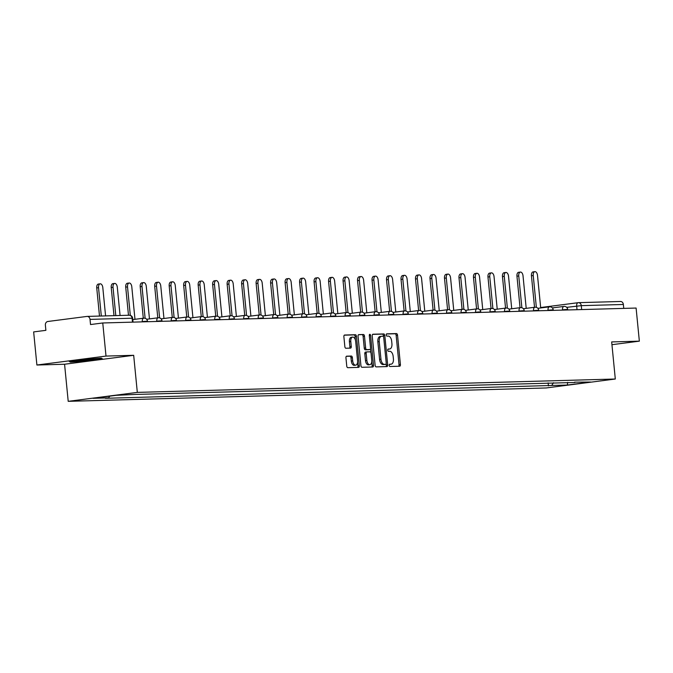 <?xml version="1.0" encoding="UTF-8"?>
<svg xmlns="http://www.w3.org/2000/svg" width="673" height="673" viewBox="0 0 673 673"><rect width="100%" height="100%" fill="white"/><g stroke="black" fill="none" stroke-linecap="round" stroke-linejoin="round"><path stroke-width="1.01" d="M389.221 365.38A1.153 0.639 82.6 0 0 389.97 366.499L399.661 366.23A1.64 0.909 82.6 0 0 399.712 366.23A1.64 0.909 82.6 0 0 400.41 364.573L397.533 335.179A1.64 0.909 82.6 0 0 396.456 333.572L386.773 333.85A1.153 0.639 82.6 0 0 386.739 333.85A1.153 0.639 82.6 0 0 386.243 335.011A1.153 0.639 82.6 0 0 386.992 336.13L388.245 336.096A5.258 2.911 82.6 0 1 391.678 341.236L391.922 343.693A5.258 2.911 82.6 0 1 389.675 348.984A5.258 2.911 82.6 0 1 389.516 348.993L388.262 349.035A1.153 0.639 82.6 0 0 388.228 349.035A1.153 0.639 82.6 0 0 387.732 350.196A1.153 0.639 82.6 0 0 388.481 351.314L389.734 351.281A5.258 2.911 82.6 0 1 393.167 356.429L393.411 358.877A5.258 2.911 82.6 0 1 391.164 364.169A5.258 2.911 82.6 0 1 391.005 364.177L389.751 364.219A1.153 0.639 82.6 0 0 389.709 364.219A1.153 0.639 82.6 0 0 389.221 365.38M346.696 356.168A1.64 0.909 82.6 0 0 346.645 356.177A1.64 0.909 82.6 0 0 345.947 357.826L346.755 366.078A1.64 0.909 82.6 0 0 347.832 367.685L358.583 367.382A1.64 0.909 82.6 0 0 358.633 367.374A1.64 0.909 82.6 0 0 359.34 365.725L356.454 336.332A1.64 0.909 82.6 0 0 355.386 334.725L344.626 335.028A1.64 0.909 82.6 0 0 344.576 335.028A1.64 0.909 82.6 0 0 343.878 336.685L344.854 346.645A1.64 0.909 82.6 0 0 345.922 348.252L350.524 348.126A1.64 0.909 82.6 0 0 350.574 348.118A1.64 0.909 82.6 0 0 351.281 346.46L350.793 341.522A4.391 2.431 82.6 0 1 352.669 337.097A4.391 2.431 82.6 0 1 355.672 341.388L357.573 360.736A4.391 2.431 82.6 0 1 355.697 365.161A4.391 2.431 82.6 0 1 352.694 360.871L352.374 357.649A1.64 0.909 82.6 0 0 351.306 356.042L346.595 356.185M137.317 392.393L133.683 355.302L106.006 356.076L102.759 322.973L636.103 308.049L639.35 341.152L611.673 341.926L615.307 379.017L137.317 392.393L68.209 401.335L546.198 387.959L615.307 379.017M375.113 365.279A1.64 0.909 82.6 0 0 376.182 366.886L386.941 366.583A1.64 0.909 82.6 0 0 386.992 366.583A1.64 0.909 82.6 0 0 387.69 364.926L384.813 335.541A1.64 0.909 82.6 0 0 383.736 333.934L372.985 334.229A1.64 0.909 82.6 0 0 372.926 334.237A1.64 0.909 82.6 0 0 372.228 335.894L375.113 365.279M372.766 366.987L362.007 367.281A1.64 0.909 82.6 0 1 360.93 365.675L358.053 336.29A1.64 0.909 82.6 0 1 358.751 334.632A1.64 0.909 82.6 0 1 358.802 334.632L363.412 334.498A1.64 0.909 82.6 0 1 364.48 336.105L365.649 348.025A1.64 0.909 82.6 0 0 366.718 349.632L369.771 349.548A1.64 0.909 82.6 0 0 369.822 349.548A1.64 0.909 82.6 0 0 370.529 347.891L369.309 335.482A1.153 0.639 82.6 0 1 369.797 334.321A1.153 0.639 82.6 0 1 370.587 335.448L373.515 365.321A1.64 0.909 82.6 0 1 372.817 366.978A1.64 0.909 82.6 0 1 372.766 366.987M106.006 356.076L36.897 365.018L33.65 331.915L45.882 330.334L45.377 325.177A3.348 2.785 -91.6 0 1 47.817 321.492L86.926 316.428A3.348 2.785 -91.6 0 1 87.162 316.411L129.241 315.233A3.348 2.785 88.4 0 1 132.093 318.22L90.022 319.397A3.348 2.785 -91.6 0 0 87.162 316.411M36.897 365.018L64.574 364.244L68.209 401.335M102.759 322.973L90.527 324.554L90.022 319.397M620.279 301.504A3.348 2.785 88.4 0 1 620.506 301.487A3.348 2.785 88.4 0 1 623.366 304.474L581.287 305.651L566.7 307.351M623.753 308.394L623.366 304.474M611.942 344.694L639.35 341.152M574.565 382.155L590.507 382.037L567.289 385.04L551.683 385.478L553.492 382.744M109.766 396.153L108.622 397.878L105.375 398.298L551.683 385.478M108.622 397.878L93.017 398.315L116.236 395.312L135.088 394.454L574.902 382.474M133.683 355.302L64.574 364.244M69.184 361.393L70.446 362.133L87.111 360.888L102.515 358.894L101.244 358.154L84.588 359.399L69.184 361.393M548.142 382.895L548.436 385.898M567.289 385.04L567.718 382.348M70.379 361.435L70.446 362.133M389.457 364.362L389.617 364.362A5.258 2.911 82.6 0 0 389.785 364.345A5.258 2.911 82.6 0 0 389.945 364.32M388.456 349.136A5.258 2.911 82.6 0 1 388.296 349.161A5.258 2.911 82.6 0 1 388.128 349.178L387.968 349.178M398.635 366.263A1.64 0.909 82.6 0 0 399.03 364.749L396.145 335.364A1.64 0.909 82.6 0 0 395.076 333.758L386.479 333.993M383.526 336.71L383.425 335.718A1.64 0.909 82.6 0 0 382.357 334.111L372.623 334.38M385.915 366.617A1.64 0.909 82.6 0 0 386.31 365.111L386.184 363.841M385.713 364.329A1.153 0.639 82.6 0 0 385.747 364.329A1.153 0.639 82.6 0 0 386.243 363.168L383.711 337.366A1.153 0.639 82.6 0 0 382.962 336.248L381.641 336.281A5.258 2.911 82.6 0 0 381.473 336.298A5.258 2.911 82.6 0 0 379.236 341.59L380.96 359.222A5.258 2.911 82.6 0 0 384.392 364.362L385.713 364.329L384.333 364.505A1.153 0.639 82.6 0 0 384.367 364.505A1.153 0.639 82.6 0 0 384.401 364.497M381.313 336.323L380.253 336.458A5.258 2.911 82.6 0 0 380.094 336.475A5.258 2.911 82.6 0 0 377.847 341.766L379.236 341.59M384.333 364.505L383.013 364.547A5.258 2.911 82.6 0 1 379.58 359.399L377.847 341.766M358.448 334.775L363.412 334.498M368.493 349.716A1.64 0.909 82.6 0 1 368.442 349.724A1.64 0.909 82.6 0 1 368.392 349.724L365.338 349.817A1.64 0.909 82.6 0 1 364.27 348.202L363.1 336.29A1.64 0.909 82.6 0 0 362.024 334.683M370.486 348.698L370.873 352.635M371.748 361.611L372.135 365.506L373.515 365.321M366.861 360.392A4.391 2.431 82.6 0 0 369.864 364.682A4.391 2.431 82.6 0 0 371.74 360.257L371.067 353.443A1.64 0.909 82.6 0 0 369.999 351.836L366.945 351.92A1.64 0.909 82.6 0 0 366.894 351.92A1.64 0.909 82.6 0 0 366.196 353.577L366.861 360.392L365.481 360.577A4.391 2.431 82.6 0 0 368.484 364.867L369.864 364.682M366.844 351.937L365.565 352.097A1.64 0.909 82.6 0 0 365.515 352.105A1.64 0.909 82.6 0 0 364.808 353.754L366.196 353.577M365.481 360.577L364.808 353.754M371.74 367.012A1.64 0.909 82.6 0 0 372.135 365.506M355.697 365.161L354.309 365.338A4.391 2.431 82.6 0 1 351.306 361.056L350.995 357.826A1.64 0.909 82.6 0 0 349.918 356.219L346.343 356.32M352.669 337.097L351.289 337.282A4.391 2.431 82.6 0 0 349.413 341.707L350.793 341.522M349.497 348.151A1.64 0.909 82.6 0 0 349.893 346.645L349.413 341.707M355.42 340.042L355.075 336.508A1.64 0.909 82.6 0 0 354.006 334.902L344.273 335.179M357.556 367.408A1.64 0.909 82.6 0 0 357.952 365.902L357.582 362.091M540.705 307.956L537.508 275.417A3.845 2.128 82.6 0 0 534.884 271.665A3.845 2.128 82.6 0 0 533.235 275.543L536.356 307.351M534.53 307.283L531.443 275.77A3.845 2.128 -97.4 0 1 533.083 271.892L534.884 271.665M526.21 308.36L523.022 275.829A3.845 2.128 82.6 0 0 520.389 272.069A3.845 2.128 82.6 0 0 518.748 275.947L521.869 307.754M520.044 307.696L516.948 276.174A3.845 2.128 -97.4 0 1 518.597 272.304L520.389 272.069M511.724 308.764L508.527 276.233A3.845 2.128 82.6 0 0 505.903 272.472A3.845 2.128 82.6 0 0 504.262 276.351L507.375 308.158M505.549 308.099L502.462 276.586A3.845 2.128 -97.4 0 1 504.102 272.708L505.903 272.472M76.966 360.383A10.877 0.505 174.4 0 0 76.091 360.535A10.877 0.505 174.4 0 0 75.023 360.829A10.877 0.505 174.4 0 0 82.972 360.577A10.877 0.505 174.4 0 0 95.532 359.079A10.877 0.505 174.4 0 0 96.601 358.709A10.877 0.505 174.4 0 0 94.456 358.659M85.673 359.315A10.877 0.505 174.4 0 0 83.376 359.55M101.202 358.154L101.96 358.6L87.036 360.535L70.892 361.738L70.093 361.275M497.229 309.176L494.041 276.637A3.845 2.128 82.6 0 0 491.408 272.876A3.845 2.128 82.6 0 0 489.767 276.754L492.888 308.562M491.063 308.503L487.967 276.99A3.845 2.128 -97.4 0 1 489.616 273.112L491.408 272.876M482.743 309.58L479.555 277.04A3.845 2.128 82.6 0 0 476.921 273.288A3.845 2.128 82.6 0 0 475.281 277.158L478.394 308.974M476.568 308.907L473.481 277.394A3.845 2.128 -97.4 0 1 475.121 273.516L476.921 273.288M468.248 309.984L465.06 277.444A3.845 2.128 82.6 0 0 462.427 273.692A3.845 2.128 82.6 0 0 460.786 277.57L463.907 309.378M462.082 309.311L458.994 277.798A3.845 2.128 -97.4 0 1 460.635 273.919L462.427 273.692M453.762 310.388L450.574 277.856A3.845 2.128 82.6 0 0 447.94 274.096A3.845 2.128 82.6 0 0 446.3 277.974L449.413 309.782M447.587 309.723L444.5 278.201A3.845 2.128 -97.4 0 1 446.14 274.332L447.94 274.096M439.267 310.8L436.079 278.26A3.845 2.128 82.6 0 0 433.454 274.5A3.845 2.128 82.6 0 0 431.805 278.378L434.926 310.186M433.101 310.127L430.013 278.614A3.845 2.128 -97.4 0 1 431.654 274.735L433.454 274.5M424.781 311.204L421.592 278.664A3.845 2.128 82.6 0 0 418.959 274.904A3.845 2.128 82.6 0 0 417.319 278.782L420.44 310.598M418.614 310.531L415.519 279.017A3.845 2.128 -97.4 0 1 417.167 275.139L418.959 274.904M410.294 311.607L407.098 279.068A3.845 2.128 82.6 0 0 404.473 275.316A3.845 2.128 82.6 0 0 402.824 279.186L405.945 311.002M404.12 310.934L401.032 279.421A3.845 2.128 -97.4 0 1 402.673 275.543L404.473 275.316M395.8 312.011L392.611 279.472A3.845 2.128 82.6 0 0 389.978 275.72A3.845 2.128 82.6 0 0 388.338 279.598L391.459 311.406M389.633 311.338L386.538 279.825A3.845 2.128 -97.4 0 1 388.186 275.947L389.978 275.72M381.313 312.415L378.117 279.884A3.845 2.128 82.6 0 0 375.492 276.123A3.845 2.128 82.6 0 0 373.843 280.002L376.964 311.809M375.139 311.75L372.051 280.229A3.845 2.128 -97.4 0 1 373.692 276.359L375.492 276.123M366.819 312.827L363.63 280.288A3.845 2.128 82.6 0 0 360.997 276.527A3.845 2.128 82.6 0 0 359.357 280.405L362.478 312.213M360.652 312.154L357.556 280.641A3.845 2.128 -97.4 0 1 359.205 276.763L360.997 276.527M352.332 313.231L349.144 280.691A3.845 2.128 82.6 0 0 346.511 276.931A3.845 2.128 82.6 0 0 344.87 280.809L347.983 312.625M346.158 312.558L343.07 281.045A3.845 2.128 -97.4 0 1 344.711 277.167L346.511 276.931M337.838 313.635L334.649 281.095A3.845 2.128 82.6 0 0 332.016 277.343A3.845 2.128 82.6 0 0 330.376 281.213L333.497 313.029M331.671 312.962L328.584 281.449A3.845 2.128 -97.4 0 1 330.224 277.57L332.016 277.343M323.351 314.039L320.163 281.499A3.845 2.128 82.6 0 0 317.53 277.747A3.845 2.128 82.6 0 0 315.889 281.625L319.002 313.433M317.176 313.366L314.089 281.852A3.845 2.128 -97.4 0 1 315.73 277.983L317.53 277.747M308.857 314.442L305.668 281.911A3.845 2.128 82.6 0 0 303.043 278.151A3.845 2.128 82.6 0 0 301.395 282.029L304.516 313.837M302.69 313.778L299.603 282.265A3.845 2.128 -97.4 0 1 301.243 278.386L303.043 278.151M294.37 314.855L291.182 282.315A3.845 2.128 82.6 0 0 288.549 278.555A3.845 2.128 82.6 0 0 286.908 282.433L290.029 314.241M288.204 314.182L285.108 282.668A3.845 2.128 -97.4 0 1 286.748 278.79L288.549 278.555M279.875 315.258L276.687 282.719A3.845 2.128 82.6 0 0 274.062 278.967A3.845 2.128 82.6 0 0 272.414 282.837L275.535 314.653M273.709 314.585L270.622 283.072A3.845 2.128 -97.4 0 1 272.262 279.194L274.062 278.967M265.389 315.662L262.201 283.123A3.845 2.128 82.6 0 0 259.568 279.371A3.845 2.128 82.6 0 0 257.927 283.249L261.048 315.057M259.223 314.989L256.127 283.476A3.845 2.128 -97.4 0 1 257.776 279.598L259.568 279.371M250.903 316.066L247.706 283.535A3.845 2.128 82.6 0 0 245.081 279.775A3.845 2.128 82.6 0 0 243.433 283.653L246.554 315.46M244.728 315.393L241.641 283.88A3.845 2.128 -97.4 0 1 243.281 280.01L245.081 279.775M236.408 316.47L233.22 283.939A3.845 2.128 82.6 0 0 230.587 280.178A3.845 2.128 82.6 0 0 228.946 284.056L232.067 315.864M230.242 315.805L227.146 284.292A3.845 2.128 -97.4 0 1 228.795 280.414L230.587 280.178M221.922 316.882L218.725 284.343A3.845 2.128 82.6 0 0 216.1 280.582A3.845 2.128 82.6 0 0 214.46 284.46L217.572 316.268M215.747 316.209L212.66 284.696A3.845 2.128 -97.4 0 1 214.3 280.818L216.1 280.582M207.427 317.286L204.239 284.746A3.845 2.128 82.6 0 0 201.606 280.994A3.845 2.128 82.6 0 0 199.965 284.864L203.086 316.68M201.261 316.613L198.173 285.1A3.845 2.128 -97.4 0 1 199.814 281.221L201.606 280.994M192.941 317.69L189.752 285.15A3.845 2.128 82.6 0 0 187.119 281.398A3.845 2.128 82.6 0 0 185.479 285.276L188.591 317.084M186.766 317.017L183.679 285.503A3.845 2.128 -97.4 0 1 185.319 281.625L187.119 281.398M178.446 318.093L175.258 285.562A3.845 2.128 82.6 0 0 172.625 281.802A3.845 2.128 82.6 0 0 170.984 285.68L174.105 317.488M172.28 317.42L169.192 285.907A3.845 2.128 -97.4 0 1 170.833 282.037L172.625 281.802M163.96 318.497L160.771 285.966A3.845 2.128 82.6 0 0 158.138 282.206A3.845 2.128 82.6 0 0 156.498 286.084L159.619 317.892M157.793 317.833L154.697 286.319A3.845 2.128 -97.4 0 1 156.338 282.441L158.138 282.206M149.465 318.909L146.277 286.37A3.845 2.128 82.6 0 0 143.652 282.61A3.845 2.128 82.6 0 0 142.003 286.488L145.124 318.295M143.299 318.236L140.211 286.723A3.845 2.128 -97.4 0 1 141.852 282.845L143.652 282.61M134.979 319.313L131.79 286.774A3.845 2.128 82.6 0 0 129.157 283.022A3.845 2.128 82.6 0 0 127.517 286.891L130.31 315.376M128.476 315.258L125.716 287.127A3.845 2.128 -97.4 0 1 127.365 283.249L129.157 283.022M120.072 315.494L117.295 287.178A3.845 2.128 82.6 0 0 114.671 283.426A3.845 2.128 82.6 0 0 113.022 287.304L115.798 315.612M113.989 315.662L111.23 287.531A3.845 2.128 -97.4 0 1 112.871 283.653L114.671 283.426M105.585 315.898L102.809 287.59A3.845 2.128 82.6 0 0 100.176 283.829A3.845 2.128 82.6 0 0 98.536 287.708L101.312 316.016M99.495 316.066L96.735 287.935A3.845 2.128 -97.4 0 1 98.384 284.065L100.176 283.829M577.022 309.698L576.668 306.055A3.348 1.851 82.6 0 1 578.099 302.69A3.348 1.851 82.6 0 1 578.2 302.682A3.348 2.785 88.4 0 1 578.435 302.665A3.348 2.785 88.4 0 1 581.287 305.651L581.674 309.572M620.506 301.487L578.435 302.665A3.348 3.348 0 0 0 578.099 302.69L540.663 307.536L577.998 302.707M142.323 321.862L139.193 321.955M156.809 321.458L153.68 321.551M171.304 321.055L168.174 321.139M185.79 320.651L182.661 320.735M200.285 320.247L197.155 320.331M214.771 319.835L211.642 319.927M229.266 319.431L226.136 319.524M243.752 319.027L240.623 319.111M258.239 318.623L255.109 318.708M272.733 318.22L269.604 318.304M287.22 317.807L284.09 317.9M301.714 317.404L298.585 317.496M316.201 317L313.071 317.084M330.695 316.596L327.566 316.68M345.182 316.184L342.052 316.276M359.676 315.78L356.547 315.873M374.163 315.376L371.033 315.46M388.658 314.972L385.52 315.057M403.144 314.569L400.014 314.653M417.63 314.156L414.501 314.249M432.125 313.753L428.995 313.845M446.611 313.349L443.482 313.433M461.106 312.945L457.976 313.029M475.592 312.541L472.463 312.625M490.087 312.129L486.958 312.222M504.573 311.725L501.444 311.818M519.068 311.321L515.93 311.406M533.554 310.918L530.425 311.002M548.041 310.514L544.911 310.598M562.535 310.102L559.406 310.194M567.743 309.959L567.692 309.412L562.502 309.79A3.348 1.851 -97.4 0 1 563.932 306.417A3.348 1.851 -97.4 0 1 564.033 306.408M553.256 310.362L553.206 309.816L548.015 310.194A3.348 1.851 -97.4 0 1 549.446 306.829A3.348 1.851 -97.4 0 1 549.547 306.821M538.762 310.766L538.711 310.228L533.521 310.606A3.348 1.851 -97.4 0 1 534.951 307.233A3.348 1.851 -97.4 0 1 535.052 307.225M524.275 311.178L524.225 310.632L519.034 311.01A3.348 1.851 -97.4 0 1 520.465 307.637A3.348 1.851 -97.4 0 1 520.566 307.628M509.789 311.582L509.73 311.035L504.54 311.414A3.348 1.851 -97.4 0 1 505.97 308.041A3.348 1.851 -97.4 0 1 506.071 308.032M495.294 311.986L495.244 311.439L490.053 311.818A3.348 1.851 -97.4 0 1 491.483 308.444A3.348 1.851 -97.4 0 1 491.584 308.444M480.808 312.39L480.749 311.843L475.567 312.222A3.348 1.851 -97.4 0 1 476.989 308.857A3.348 1.851 -97.4 0 1 477.098 308.848M466.313 312.794L466.263 312.255L461.072 312.634A3.348 1.851 -97.4 0 1 462.502 309.26A3.348 1.851 -97.4 0 1 462.603 309.252M451.827 313.206L451.768 312.659L446.586 313.038A3.348 1.851 -97.4 0 1 448.008 309.664A3.348 1.851 -97.4 0 1 448.117 309.656M437.332 313.61L437.282 313.063L432.091 313.441A3.348 1.851 -97.4 0 1 433.521 310.068A3.348 1.851 -97.4 0 1 433.622 310.06M422.846 314.013L422.787 313.467L417.605 313.845A3.348 1.851 -97.4 0 1 419.035 310.48A3.348 1.851 -97.4 0 1 419.136 310.472M408.351 314.417L408.301 313.87L403.11 314.249A3.348 1.851 -97.4 0 1 404.54 310.884A3.348 1.851 -97.4 0 1 404.641 310.876M393.865 314.829L393.814 314.283L388.624 314.661A3.348 1.851 -97.4 0 1 390.054 311.288A3.348 1.851 -97.4 0 1 390.155 311.279M379.379 315.233L379.32 314.686L374.129 315.065A3.348 1.851 -97.4 0 1 375.559 311.692A3.348 1.851 -97.4 0 1 375.66 311.683M364.884 315.637L364.833 315.09L359.643 315.469A3.348 1.851 -97.4 0 1 361.073 312.095A3.348 1.851 -97.4 0 1 361.174 312.087M350.397 316.041L350.339 315.494L345.156 315.873A3.348 1.851 -97.4 0 1 346.578 312.508A3.348 1.851 -97.4 0 1 346.688 312.499M335.903 316.445L335.852 315.898L330.662 316.276A3.348 1.851 -97.4 0 1 332.092 312.911A3.348 1.851 -97.4 0 1 332.193 312.903M321.416 316.857L321.358 316.31L316.175 316.689A3.348 1.851 -97.4 0 1 317.597 313.315A3.348 1.851 -97.4 0 1 317.706 313.307M306.922 317.261L306.871 316.714L301.681 317.092A3.348 1.851 -97.4 0 1 303.111 313.719A3.348 1.851 -97.4 0 1 303.212 313.711M292.435 317.664L292.376 317.118L287.194 317.496A3.348 1.851 -97.4 0 1 288.624 314.123A3.348 1.851 -97.4 0 1 288.725 314.114M277.941 318.068L277.89 317.521L272.7 317.9A3.348 1.851 -97.4 0 1 274.13 314.535A3.348 1.851 -97.4 0 1 274.231 314.527M263.454 318.472L263.404 317.925L258.213 318.304A3.348 1.851 -97.4 0 1 259.643 314.939A3.348 1.851 -97.4 0 1 259.744 314.93M248.96 318.884L248.909 318.337L243.719 318.716A3.348 1.851 -97.4 0 1 245.149 315.343A3.348 1.851 -97.4 0 1 245.25 315.334M234.473 319.288L234.423 318.741L229.232 319.12A3.348 1.851 -97.4 0 1 230.662 315.746A3.348 1.851 -97.4 0 1 230.763 315.738M219.987 319.692L219.928 319.145L214.737 319.524A3.348 1.851 -97.4 0 1 216.168 316.15A3.348 1.851 -97.4 0 1 216.277 316.142M205.492 320.096L205.442 319.549L200.251 319.927A3.348 1.851 -97.4 0 1 201.681 316.562A3.348 1.851 -97.4 0 1 201.782 316.554M191.006 320.499L190.947 319.961L185.765 320.34A3.348 1.851 -97.4 0 1 187.187 316.966A3.348 1.851 -97.4 0 1 187.296 316.958M176.511 320.912L176.461 320.365L171.27 320.743A3.348 1.851 -97.4 0 1 172.7 317.37A3.348 1.851 -97.4 0 1 172.801 317.362M162.025 321.315L161.966 320.769L156.784 321.147A3.348 1.851 -97.4 0 1 158.205 317.774A3.348 1.851 -97.4 0 1 158.315 317.765M147.53 321.719L147.48 321.172L142.289 321.551A3.348 1.851 -97.4 0 1 143.719 318.178A3.348 1.851 -97.4 0 1 143.82 318.169M132.48 322.14L132.093 318.22L132.665 318.253A3.348 3.348 0 0 0 129.241 315.233A3.348 2.785 88.4 0 0 129.006 315.25M389.617 364.362L391.005 364.177M388.128 349.178L389.516 348.993M395.076 333.758L396.456 333.572M396.145 335.364L397.533 335.179M399.03 364.749L400.41 364.573M382.357 334.111L383.736 333.934M383.425 335.718L384.813 335.541M386.31 365.111L387.69 364.926M379.58 359.399L380.96 359.222M383.013 364.547L384.392 364.362M363.1 336.29L364.48 336.105M364.27 348.202L365.649 348.025M365.338 349.817L366.718 349.632M368.392 349.724L369.771 349.548M369.326 335.608L370.587 335.448M349.918 356.219L351.306 356.042M350.995 357.826L352.374 357.649M351.306 361.056L352.694 360.871M349.893 346.645L351.281 346.46M354.006 334.902L355.386 334.725M355.075 336.508L356.454 336.332M357.952 365.902L359.34 365.725M531.443 275.77L533.235 275.543M516.948 276.174L518.748 275.947M502.462 276.586L504.262 276.351M487.967 276.99L489.767 276.754M473.481 277.394L475.281 277.158M458.994 277.798L460.786 277.57M444.5 278.201L446.3 277.974M430.013 278.614L431.805 278.378M415.519 279.017L417.319 278.782M401.032 279.421L402.824 279.186M386.538 279.825L388.338 279.598M372.051 280.229L373.843 280.002M357.556 280.641L359.357 280.405M343.07 281.045L344.87 280.809M328.584 281.449L330.376 281.213M314.089 281.852L315.889 281.625M299.603 282.265L301.395 282.029M285.108 282.668L286.908 282.433M270.622 283.072L272.414 282.837M256.127 283.476L257.927 283.249M241.641 283.88L243.433 283.653M227.146 284.292L228.946 284.056M212.66 284.696L214.46 284.46M198.173 285.1L199.965 284.864M183.679 285.503L185.479 285.276M169.192 285.907L170.984 285.68M154.697 286.319L156.498 286.084M140.211 286.723L142.003 286.488M125.716 287.127L127.517 286.891M111.23 287.531L113.022 287.304M96.735 287.935L98.536 287.708M567.692 309.412A3.348 3.348 0 0 0 563.932 306.417L552.365 307.914M553.206 309.816A3.348 3.348 0 0 0 549.446 306.829L537.878 308.318M538.711 310.228A3.348 3.348 0 0 0 534.951 307.233L523.392 308.73M524.225 310.632A3.348 3.348 0 0 0 520.465 307.637L508.897 309.134M509.73 311.035A3.348 3.348 0 0 0 505.97 308.041L494.411 309.538M495.244 311.439A3.348 3.348 0 0 0 491.483 308.444L479.916 309.942M480.749 311.843A3.348 3.348 0 0 0 476.989 308.857L465.43 310.354M466.263 312.255A3.348 3.348 0 0 0 462.502 309.26L450.935 310.758M451.768 312.659A3.348 3.348 0 0 0 448.008 309.664L436.449 311.162M437.282 313.063A3.348 3.348 0 0 0 433.521 310.068L421.954 311.565M422.787 313.467A3.348 3.348 0 0 0 419.035 310.48L407.468 311.969M408.301 313.87A3.348 3.348 0 0 0 404.54 310.884L392.973 312.381M393.814 314.283A3.348 3.348 0 0 0 390.054 311.288L378.487 312.785M379.32 314.686A3.348 3.348 0 0 0 375.559 311.692L364 313.189M364.833 315.09A3.348 3.348 0 0 0 361.073 312.095L349.506 313.593M350.339 315.494A3.348 3.348 0 0 0 346.578 312.508L335.019 313.997M335.852 315.898A3.348 3.348 0 0 0 332.092 312.911L320.525 314.409M321.358 316.31A3.348 3.348 0 0 0 317.597 313.315L306.038 314.813M306.871 316.714A3.348 3.348 0 0 0 303.111 313.719L291.544 315.216M292.376 317.118A3.348 3.348 0 0 0 288.624 314.123L277.057 315.62M277.89 317.521A3.348 3.348 0 0 0 274.13 314.535L262.563 316.024M263.404 317.925A3.348 3.348 0 0 0 259.643 314.939L248.076 316.436M248.909 318.337A3.348 3.348 0 0 0 245.149 315.343L233.59 316.84M234.423 318.741A3.348 3.348 0 0 0 230.662 315.746L219.095 317.244M219.928 319.145A3.348 3.348 0 0 0 216.168 316.15L204.609 317.648M205.442 319.549A3.348 3.348 0 0 0 201.681 316.562L190.114 318.051M190.947 319.961A3.348 3.348 0 0 0 187.187 316.966L175.628 318.464M176.461 320.365A3.348 3.348 0 0 0 172.7 317.37L161.133 318.867M161.966 320.769A3.348 3.348 0 0 0 158.205 317.774L146.647 319.271M147.48 321.172A3.348 3.348 0 0 0 143.719 318.178L132.791 319.591M133.044 322.123L132.665 318.253M389.785 364.345L391.164 364.169M388.296 349.161L389.675 348.984M384.367 364.505L385.747 364.329M380.094 336.475L381.473 336.298M368.442 349.724L369.822 349.548M365.515 352.105L366.894 351.92"/></g></svg>

